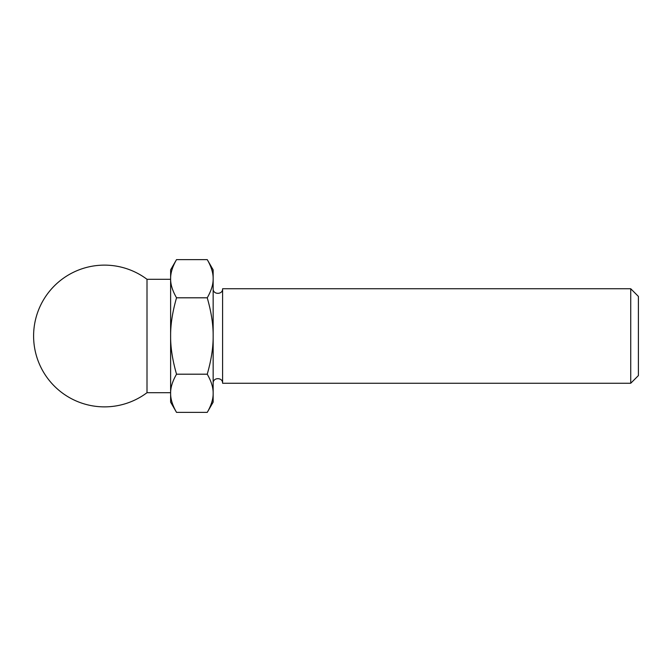 <?xml version="1.0" encoding="UTF-8"?>
<svg xmlns="http://www.w3.org/2000/svg" width="672" height="672" viewBox="0 0 672 672"><rect width="100%" height="100%" fill="white"/><g stroke="black" fill="none" stroke-linecap="round" stroke-linejoin="round"><path stroke-width="1.01" d="M207.245 412.381L213.15 402.15L213.15 393.288C213.268 398.95 211.294 405.317 207.245 412.381L176.534 412.381C172.477 405.317 170.512 398.95 170.621 393.288C170.512 387.626 172.477 381.259 176.534 374.195C172.477 360.058 170.512 347.332 170.621 336C170.512 324.668 172.477 311.942 176.534 297.805C172.477 290.741 170.512 284.374 170.621 278.712C170.512 273.05 172.477 266.683 176.534 259.619L207.245 259.619C211.294 266.683 213.268 273.05 213.15 278.712L213.15 269.85L207.245 259.619M213.15 336C213.268 347.332 211.294 360.058 207.245 374.195C211.294 381.259 213.268 387.626 213.15 393.288L213.15 278.712C213.268 284.374 211.294 290.741 207.245 297.805C211.294 311.942 213.268 324.668 213.15 336M630.731 288.75L630.731 383.25L638.4 375.581L638.4 296.419L630.731 288.75L222.6 288.75C222.894 294.848 212.856 294.848 213.15 288.75M630.731 383.25L222.6 383.25L222.6 288.75M207.245 374.195L176.534 374.195M207.245 297.805L176.534 297.805M147 392.7L147 279.3A70.879 70.879 0 0 0 33.6 336A70.879 70.879 0 0 0 147 392.7L170.621 392.7M176.534 412.381L170.621 402.15L170.621 269.85L176.534 259.619M213.15 383.25C212.856 377.152 222.894 377.152 222.6 383.25M170.621 279.3L147 279.3"/></g></svg>
